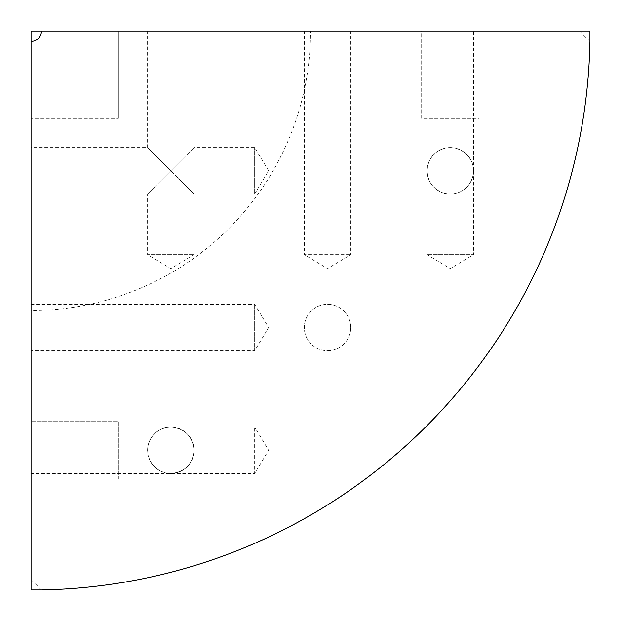 <?xml version="1.0" encoding="UTF-8"?>
<svg xmlns="http://www.w3.org/2000/svg" width="621" height="621" viewBox="0 0 621 621"><rect width="100%" height="100%" fill="white"/><g stroke="black" fill="none" stroke-linecap="round" stroke-linejoin="round"><path stroke-width="0.47" stroke-dasharray="3.1 2.33" d="M589.95 31.05L579.564 31.05L589.95 41.436M41.436 589.95L31.05 579.564L31.05 478.946L118.394 478.946L118.394 421.651L31.05 421.651L31.05 31.05L310.547 31.05A279.497 279.497 0 0 1 31.05 310.547M310.547 31.05L421.651 31.05L421.651 118.394L478.946 118.394L478.946 31.05L579.564 31.05M427.077 31.05L427.077 254.649L450.295 268.606L473.52 254.649L427.077 254.649L473.52 254.649L473.52 170.798A23.225 23.225 0 0 0 438.682 150.686A23.225 23.225 0 0 0 438.682 190.911A23.225 23.225 0 0 0 473.52 170.798L472.938 175.968L471.223 180.874L468.451 185.275L464.78 188.955L460.371 191.726L455.465 193.441L450.295 194.024L445.133 193.441L440.219 191.726L435.818 188.955L432.138 185.275L429.375 180.874L427.659 175.968L427.077 170.798L427.659 165.628L429.375 160.723L432.138 156.321L435.818 152.642L440.219 149.878L445.133 148.155L450.295 147.573L455.465 148.155L460.371 149.878L464.78 152.642L468.451 156.321L471.223 160.723L472.938 165.628L473.52 170.798A23.225 23.225 0 0 1 438.682 190.911A23.225 23.225 0 0 1 438.682 150.686A23.225 23.225 0 0 1 473.52 170.798L472.938 165.628L471.223 160.723L468.451 156.321L464.78 152.642L460.371 149.878L455.465 148.155L450.295 147.573L445.133 148.155L440.219 149.878L435.818 152.642L432.138 156.321L429.375 160.723L427.659 165.628L427.077 170.798L427.659 175.968L429.375 180.874L432.138 185.275L435.818 188.955L440.219 191.726L445.133 193.441L450.295 194.024L455.465 193.441L460.371 191.726L464.78 188.955L468.451 185.275L471.223 180.874L472.938 175.968L473.52 170.798L473.52 31.05L427.077 31.05L473.52 31.05M194.024 450.295A23.225 23.225 0 0 0 159.186 430.182A23.225 23.225 0 0 0 159.186 470.407A23.225 23.225 0 0 0 194.024 450.295C192.619 464.376 184.879 472.115 170.798 473.52L165.628 472.938L160.723 471.223L156.321 468.451L152.642 464.78L149.878 460.371L148.155 455.465L147.573 450.295L148.155 445.133L149.878 440.219L152.642 435.818L156.321 432.138L160.723 429.375L165.628 427.659L170.798 427.077C184.879 428.482 192.619 436.221 194.024 450.295A23.225 23.225 0 0 1 159.186 470.407A23.225 23.225 0 0 1 159.186 430.182A23.225 23.225 0 0 1 194.024 450.295C192.619 436.221 184.879 428.482 170.798 427.077L165.628 427.659L160.723 429.375L156.321 432.138L152.642 435.818L149.878 440.219L148.155 445.133L147.573 450.295L148.155 455.465L149.878 460.371L152.642 464.78L156.321 468.451L160.723 471.223L165.628 472.938L170.798 473.52C184.879 472.115 192.619 464.376 194.024 450.295M350.749 327.531A23.225 23.225 0 0 0 315.918 307.418A23.225 23.225 0 0 0 315.918 347.636A23.225 23.225 0 0 0 350.749 327.531A23.225 23.225 0 0 1 315.918 347.636A23.225 23.225 0 0 1 315.918 307.418A23.225 23.225 0 0 1 350.749 327.531M31.05 579.564L31.05 589.95M478.946 31.05L421.651 31.05L421.651 118.394L478.946 118.394L478.946 31.05M31.05 31.05L118.394 31.05L31.05 31.05L31.05 118.394L118.394 118.394L31.05 118.394L31.05 31.05M304.306 31.05L350.749 31.05L304.306 31.05L304.306 254.649L350.749 254.649L304.306 254.649L327.531 268.606L350.749 254.649L350.749 31.05M147.573 31.05L194.024 31.05L147.573 31.05L147.573 147.573L170.798 170.798L147.573 147.573L31.05 147.573L31.05 194.024L31.05 147.573M31.05 473.52L31.05 427.077L31.05 473.52L254.649 473.52L254.649 427.077L254.649 473.52L268.606 450.295L254.649 427.077L31.05 427.077M31.05 304.306L254.649 304.306L268.606 327.531L254.649 350.749L254.649 304.306L254.649 350.749L31.05 350.749L31.05 304.306L31.05 350.749M194.024 31.05L194.024 147.573L254.649 147.573L268.606 170.798L254.649 194.024L254.649 147.573L254.649 194.024L194.024 194.024L170.798 170.798L194.024 147.573L170.798 170.798L194.024 194.024L194.024 254.649L170.798 268.606L147.573 254.649L194.024 254.649L147.573 254.649L147.573 194.024L170.798 170.798L147.573 194.024L31.05 194.024M31.05 478.946L118.394 478.946L118.394 421.651L31.05 421.651L31.05 478.946M118.394 31.05L118.394 118.394L118.394 31.05"/><path stroke-width="0.93" d="M589.95 41.436L589.95 31.05L41.436 31.05A10.386 10.386 0 0 1 31.05 41.436L31.05 589.95L41.436 589.95A558.993 558.993 0 0 0 589.95 41.436M31.05 41.436L31.05 31.05L41.436 31.05"/></g></svg>
